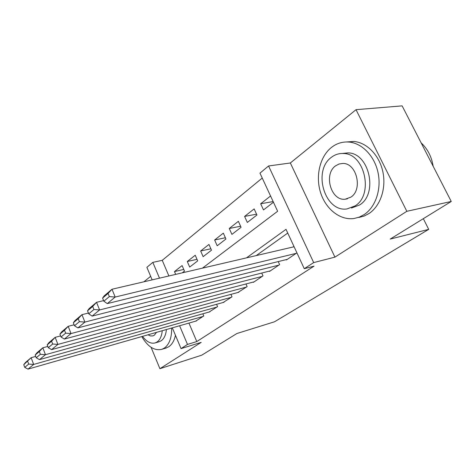 <?xml version="1.0" encoding="UTF-8"?>
<svg xmlns="http://www.w3.org/2000/svg" width="475" height="475" viewBox="0 0 475 475"><rect width="100%" height="100%" fill="white"/><g stroke="black" fill="none" stroke-linecap="round" stroke-linejoin="round"><path stroke-width="0.71" d="M202.457 268.137L277.637 211.262L259.962 173.138L268.565 165.971L313.69 262.592L304.267 268.702L286.021 229.336L246.489 257.866M290.344 162.984L334.928 257.129L406.832 211.304L451.25 201.471L402.129 105.872L356.03 109.683L290.344 162.984L268.565 165.971M150.664 276.319L143.919 281.794M152.154 279.87L146.882 267.324L152.825 262.372L159.499 278.16M262.242 178.054L162.242 260.336L152.825 262.372M406.832 211.304L356.03 109.683M151.086 347.308L159.903 368.689L201.198 342.368L181.046 348.608L172.318 327.839M451.25 201.471L390.213 239.073L428.705 229.366L274.526 321.777L236.888 333.521L201.738 355.175L159.903 368.689M286.336 259.593L286.49 259.926L296.923 252.86M269.396 271.094L269.539 271.409L279.609 264.587L278.237 261.582M253.258 282.055L253.395 282.352L262.99 275.85L261.725 273.048M237.868 292.511L247.143 286.585L245.973 283.961M223.167 302.492L232.026 296.827L230.945 294.369M209.113 312.033L217.58 306.613L216.576 304.303M183.754 269.438L174.479 271.575L182.091 265.584L184.472 271.112L182.222 272.858M197.012 259.332L187.281 261.505L195.231 255.247L197.683 260.882L189.691 267.075L187.281 261.505M210.876 248.787L200.652 250.984L208.964 244.447L211.494 250.194L203.134 256.666L200.652 250.984M225.388 237.761L214.635 239.988L223.333 233.148L225.94 239.008L217.194 245.777L214.635 239.988M240.599 226.237L229.265 228.481L238.373 221.314L241.074 227.293L231.913 234.389L229.265 228.481M256.553 214.172L244.595 216.422L254.149 208.905L256.939 215.009L247.327 222.448L244.595 216.422M162.242 260.336L168.892 275.969M175.679 274.384L174.479 271.575M270.56 195.997L260.668 203.775L263.5 209.926L273.452 202.225M188.937 323.083L196.792 341.567L314.04 266.148L304.267 268.702M287.749 233.065L256.227 255.592M195.67 321.159L203.769 315.97L202.837 313.797M293.954 246.454L293.212 246.964M428.705 229.366L423.326 218.672M334.928 257.129L313.69 262.592M196.792 341.567L187.494 344.428L181.046 348.608M179.603 325.755L187.494 344.428M273.143 201.56L260.668 203.775M196.43 320.94L28.001 369.128L33.678 364.438L31.124 357.699L23.75 364.693L24.759 367.371L28.702 364.07L27.681 361.374M35.702 356.428L31.124 357.699L25.496 362.467L23.75 364.693M203.092 316.427L33.678 364.438L28.702 364.07M24.759 367.371L28.001 369.128M141.764 336.579C147.826 346.821 154.553 351.061 161.945 349.291L164.303 348.116C169.32 344.446 171.778 337.749 171.671 328.023M165.68 348.151L168.75 346.762C172.015 344.523 174.254 340.712 175.459 335.326M166.398 329.531C165.894 334.887 164.172 338.622 161.239 340.741L158.959 341.792M142.53 336.359C146.609 341.858 150.842 344.031 155.242 342.897L157.106 341.964C160.033 339.839 161.743 336.092 162.242 330.725M147.974 334.804L150.545 335.962L153.009 335.867L154.31 335.219L156.542 332.352M331.491 147.404C319.835 156.596 315.347 176.088 320.566 192.553C325.707 209.047 339.999 220.519 354.035 218.506L359.284 217.123L364.224 214.546C375.493 207.118 381.585 189.436 378.076 172.781C374.627 156.109 362.128 143.189 349.036 142.061C342.576 141.55 336.728 143.331 331.491 147.404M358.821 217.473L364.07 216.089L369.01 213.524C380.279 206.12 386.389 188.539 382.903 171.986C379.478 155.414 367.003 142.583 353.923 141.467L346.4 141.96M342.315 153.473L347.872 152.891C369.229 152.647 378.456 193.836 359.563 204.992L351.494 208.032M331.461 157.273C312.324 170.65 324.829 212.521 347.029 208.935L355.092 205.889C373.985 194.697 364.705 153.271 343.336 153.502C338.984 153.288 335.029 154.547 331.461 157.273M350.847 197.149C363.06 189.679 356.689 162.919 342.825 163.453L339.055 164L335.617 165.817C323.303 174.194 331.01 201.139 345.212 199.215L350.847 197.149M433.152 166.25C431.609 156.685 427.601 148.883 421.129 142.856M209.908 311.808L39.496 359.628L45.469 354.688L42.827 347.789L39.318 351.542L35.174 355.045L36.219 357.782L40.369 354.308L39.318 351.542M47.815 346.441L42.827 347.789L36.902 352.806L35.174 355.045M216.873 307.088L45.469 354.688L40.369 354.308M36.219 357.782L39.496 359.628M223.998 302.26L51.603 349.618L57.902 344.411L55.165 337.345L51.579 341.187L47.215 344.874L48.29 347.682L52.672 344.013L51.579 341.187M60.598 335.908L55.165 337.345L48.919 342.635L47.215 344.874M231.289 297.326L57.902 344.411L52.672 344.013M48.29 347.682L51.603 349.618M238.741 292.273L64.38 339.061L71.03 333.563L68.192 326.319L64.523 330.25L59.915 334.145L61.032 337.018L65.657 333.147L64.523 330.25M74.118 324.793L68.192 326.319L61.59 331.906L59.915 334.145M246.371 287.108L71.03 333.563L65.657 333.147M61.032 337.018L64.38 339.061M254.178 281.817L77.87 327.904L84.906 322.092L81.955 314.67L78.209 318.689L73.334 322.81L74.492 325.755L79.39 321.658L78.209 318.689M88.427 313.049L81.955 314.67L74.979 320.577L73.334 322.81M262.176 276.397L84.906 322.092L79.39 321.658M74.492 325.755L77.87 327.904M270.37 270.851L92.144 316.107L99.602 309.943L96.532 302.326L92.702 306.446L87.537 310.81L88.742 313.832L93.925 309.498L92.702 306.446M103.609 300.616L96.532 302.326L89.14 308.59L87.537 310.81M278.76 265.163L99.602 309.943L93.925 309.498M88.742 313.832L92.144 316.107M287.363 259.338L107.279 303.602L115.188 297.059L111.993 289.245L108.074 293.461L102.588 298.092L103.847 301.197L109.351 296.59L108.074 293.461M294.096 246.757L111.993 289.245L104.15 295.883L102.588 298.092M296.174 253.365L115.188 297.059L109.351 296.59M103.847 301.197L107.279 303.602M161.945 349.291L166.387 347.938M159.368 341.673L155.242 342.897M347.54 198.77L345.212 199.215M347.872 152.891L343.336 153.502M349.036 142.061L353.923 141.467"/></g></svg>
